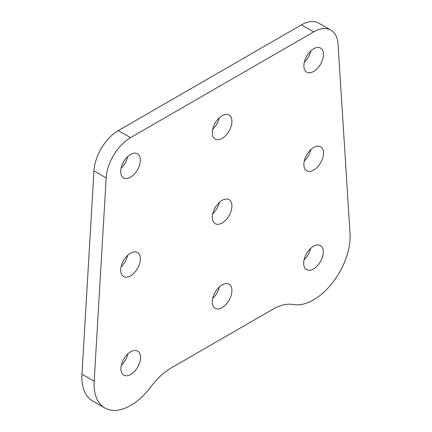 <?xml version="1.0" encoding="UTF-8"?>
<svg xmlns="http://www.w3.org/2000/svg" width="432" height="432" viewBox="0 0 432 432"><rect width="100%" height="100%" fill="white"/><g stroke="black" fill="none" stroke-linecap="round" stroke-linejoin="round"><path stroke-width="0.65" d="M313.681 147.458A13.883 8.014 120 0 0 304.614 159.689A13.883 8.014 120 0 0 306.742 170.813A13.883 8.014 120 0 0 320.625 162.799A13.883 8.014 120 0 0 320.625 146.767A13.883 8.014 120 0 0 313.681 147.458M313.681 48.762A13.883 8.014 120 0 0 304.614 60.993A13.883 8.014 120 0 0 306.742 72.122A13.883 8.014 120 0 0 320.625 64.103A13.883 8.014 120 0 0 320.625 48.076A13.883 8.014 120 0 0 313.681 48.762M222.107 115.733A13.883 8.014 120 0 0 213.035 127.964A13.883 8.014 120 0 0 215.163 139.093A13.883 8.014 120 0 0 229.046 131.074A13.883 8.014 120 0 0 229.046 115.042A13.883 8.014 120 0 0 222.107 115.733M130.718 374.458A13.883 8.014 120 0 0 139.784 362.221A13.883 8.014 120 0 0 137.657 351.097A13.883 8.014 120 0 0 123.773 359.111A13.883 8.014 120 0 0 123.773 375.143A13.883 8.014 120 0 0 130.718 374.458M293.247 304.533A51.802 29.911 120 0 0 331.938 283.489A51.802 29.911 120 0 0 350.033 233.523L338.04 44.048A34.538 19.937 120 0 0 330.95 30.186A34.538 19.937 120 0 0 313.681 31.898L130.529 137.641A34.538 19.937 120 0 0 106.169 177.919L94.176 381.24A51.802 29.911 120 0 0 104.814 407.986A51.802 29.911 120 0 0 150.968 386.678A51.802 29.911 -60 0 1 171.212 367.94L272.997 309.172A51.802 29.911 -60 0 1 293.247 304.533M313.492 246.262A13.883 8.014 120 0 0 304.425 258.493A13.883 8.014 120 0 0 306.553 269.617A13.883 8.014 120 0 0 320.436 261.603A13.883 8.014 120 0 0 320.436 245.57A13.883 8.014 120 0 0 313.492 246.262M222.107 200.329A13.883 8.014 120 0 0 213.035 212.56A13.883 8.014 120 0 0 215.163 223.684A13.883 8.014 120 0 0 229.046 215.671A13.883 8.014 120 0 0 229.046 199.638A13.883 8.014 120 0 0 222.107 200.329M222.107 284.92A13.883 8.014 120 0 0 213.035 297.157A13.883 8.014 120 0 0 215.163 308.281A13.883 8.014 120 0 0 229.046 300.267A13.883 8.014 120 0 0 229.046 284.234A13.883 8.014 120 0 0 222.107 284.92M130.529 177.174A13.883 8.014 120 0 0 139.595 164.943A13.883 8.014 120 0 0 137.468 153.819A13.883 8.014 120 0 0 123.584 161.833A13.883 8.014 120 0 0 123.584 177.865A13.883 8.014 120 0 0 130.529 177.174M130.529 275.87A13.883 8.014 120 0 0 139.595 263.633A13.883 8.014 120 0 0 137.468 252.509A13.883 8.014 120 0 0 123.584 260.528A13.883 8.014 120 0 0 123.584 276.556A13.883 8.014 120 0 0 130.529 275.87M330.95 30.186L318.74 23.139A34.538 19.937 120 0 0 301.471 24.851L118.319 130.594A34.538 19.937 120 0 0 93.96 170.872L81.967 374.193A51.802 29.911 120 0 0 92.605 400.934L104.814 407.986M304.085 259.794A13.883 8.014 120 0 0 310.694 248.346M121.306 365.315A13.883 8.014 120 0 0 127.915 353.873M212.695 213.862A13.883 8.014 120 0 0 219.305 202.414M212.695 129.265A13.883 8.014 120 0 0 219.305 117.823M212.695 298.458A13.883 8.014 120 0 0 219.305 287.01M304.274 62.294A13.883 8.014 120 0 0 310.878 50.852M121.122 168.037A13.883 8.014 120 0 0 127.726 156.595M304.274 160.99A13.883 8.014 120 0 0 310.878 149.542M121.122 266.733A13.883 8.014 120 0 0 127.726 255.285M313.681 31.898L301.471 24.851M130.529 137.641L118.319 130.594M106.169 177.919L93.96 170.872M94.176 381.24L81.967 374.193"/></g></svg>
